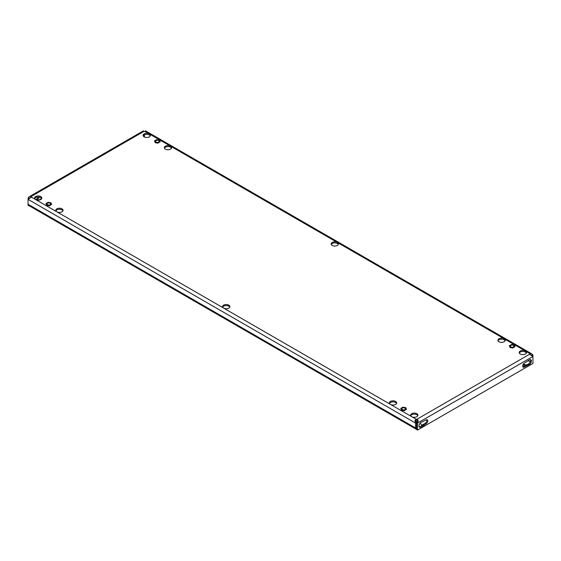 <?xml version="1.0" encoding="UTF-8"?>
<svg xmlns="http://www.w3.org/2000/svg" width="561" height="561" viewBox="0 0 561 561"><rect width="100%" height="100%" fill="white"/><g stroke="black" fill="none" stroke-linecap="round" stroke-linejoin="round"><path stroke-width="0.84" d="M532.396 354.307L531.618 355.288L532.045 355.926L532.95 355.401L532.396 354.307L531.204 353.528L529.787 353.577L525.391 351.039A3.632 2.097 0 0 0 521.428 350.583A3.632 2.097 0 0 0 519.184 352.518A3.632 2.097 0 0 0 520.25 354.005A3.632 2.097 0 0 0 524.212 354.461A3.632 2.097 0 0 0 526.456 352.518A3.632 2.097 0 0 0 525.391 351.039L504.136 338.767A3.632 2.097 0 0 0 500.174 338.311A3.632 2.097 0 0 0 497.93 340.247A3.632 2.097 0 0 0 498.995 341.733A3.632 2.097 0 0 0 502.958 342.189A3.632 2.097 0 0 0 505.202 340.247A3.632 2.097 0 0 0 504.136 338.767L337.343 242.471A3.632 2.097 0 0 0 333.381 242.015A3.632 2.097 0 0 0 331.137 243.951A3.632 2.097 0 0 0 332.203 245.438A3.632 2.097 0 0 0 336.165 245.893A3.632 2.097 0 0 0 338.409 243.951A3.632 2.097 0 0 0 337.343 242.471L170.551 146.176A3.632 2.097 0 0 0 166.589 145.72A3.632 2.097 0 0 0 164.345 147.655A3.632 2.097 0 0 0 165.411 149.142A3.632 2.097 0 0 0 169.373 149.598A3.632 2.097 0 0 0 171.617 147.655A3.632 2.097 0 0 0 170.551 146.176L149.296 133.904A3.632 2.097 0 0 0 145.334 133.448A3.632 2.097 0 0 0 143.09 135.383A3.632 2.097 0 0 0 144.156 136.87A3.632 2.097 0 0 0 148.118 137.326A3.632 2.097 0 0 0 150.362 135.383A3.632 2.097 0 0 0 149.296 133.904L144.899 131.365C146.253 131.253 146.428 131.092 145.411 130.881L145.082 131.309M143.209 135.909A3.632 2.097 180 0 1 145.769 134.409A3.632 2.097 180 0 1 149.296 134.949A3.632 2.097 180 0 1 150.243 135.909M164.464 148.181A3.632 2.097 180 0 1 167.024 146.68A3.632 2.097 180 0 1 170.551 147.22A3.632 2.097 180 0 1 171.505 148.181M62.005 208.839A3.632 2.097 0 0 0 58.042 208.39A3.632 2.097 0 0 0 55.798 210.326A3.632 2.097 0 0 0 56.864 211.813A3.632 2.097 0 0 0 60.826 212.261A3.632 2.097 0 0 0 63.07 210.326A3.632 2.097 0 0 0 62.005 208.839M55.918 210.852A3.632 2.097 180 0 1 58.477 209.351A3.632 2.097 180 0 1 62.005 209.891A3.632 2.097 180 0 1 62.951 210.852M519.304 353.044A3.632 2.097 180 0 1 521.863 351.544A3.632 2.097 180 0 1 525.391 352.084A3.632 2.097 180 0 1 526.344 353.044M498.049 340.772A3.632 2.097 180 0 1 500.608 339.272A3.632 2.097 180 0 1 504.136 339.812A3.632 2.097 180 0 1 505.082 340.772M395.589 401.438A3.632 2.097 0 0 0 391.627 400.982A3.632 2.097 0 0 0 389.383 402.917A3.632 2.097 0 0 0 390.449 404.404A3.632 2.097 0 0 0 394.411 404.86A3.632 2.097 0 0 0 396.655 402.917A3.632 2.097 0 0 0 395.589 401.438M389.495 403.443A3.632 2.097 180 0 1 392.062 401.942A3.632 2.097 180 0 1 395.589 402.482A3.632 2.097 180 0 1 396.536 403.443M331.256 244.477A3.632 2.097 180 0 1 333.816 242.976A3.632 2.097 180 0 1 337.343 243.516A3.632 2.097 180 0 1 338.29 244.477M40.75 196.567A3.632 2.097 0 0 0 36.788 196.112A3.632 2.097 0 0 0 34.544 198.054A3.632 2.097 0 0 0 35.609 199.541A3.632 2.097 0 0 0 39.572 199.989A3.632 2.097 0 0 0 41.816 198.054A3.632 2.097 0 0 0 40.75 196.567M34.656 198.58A3.632 2.097 180 0 1 37.222 197.079A3.632 2.097 180 0 1 40.75 197.619A3.632 2.097 180 0 1 41.696 198.58M228.797 305.135A3.632 2.097 0 0 0 224.835 304.686A3.632 2.097 0 0 0 222.591 306.622A3.632 2.097 0 0 0 223.657 308.108A3.632 2.097 0 0 0 227.619 308.564A3.632 2.097 0 0 0 229.863 306.622A3.632 2.097 0 0 0 228.797 305.135M222.71 307.148A3.632 2.097 180 0 1 225.27 305.647A3.632 2.097 180 0 1 228.797 306.187A3.632 2.097 180 0 1 229.744 307.148M416.844 413.709A3.632 2.097 0 0 0 412.882 413.254A3.632 2.097 0 0 0 410.638 415.189A3.632 2.097 0 0 0 411.704 416.676A3.632 2.097 0 0 0 415.666 417.132A3.632 2.097 0 0 0 417.91 415.189A3.632 2.097 0 0 0 416.844 413.709M410.757 415.715A3.632 2.097 180 0 1 413.317 414.214A3.632 2.097 180 0 1 416.844 414.754A3.632 2.097 180 0 1 417.791 415.715M421.704 425.589L421.704 425.056A2.139 1.234 0 0 1 421.08 425.925L425.203 423.218A2.349 1.36 120 0 0 426.739 419.684M421.704 425.056A2.139 1.234 0 0 0 421.08 424.179L419.901 423.499M415.596 421.016L416.914 421.774M528.855 363.703L527.508 364.503M529.787 354.622L529.787 353.577A1.283 0.743 0 0 0 529.696 353.851A1.283 0.743 0 0 0 529.78 354.11C530.965 355.485 531.842 355.933 532.403 355.443L532.95 356.473L417.489 423.134L416.585 422.608L416.585 429.593L417.489 430.119L417.538 421.76C418.576 421.339 418.401 420.484 417.033 419.207L417.033 420.259A1.283 0.743 0 0 0 416.101 420.259L416.101 419.214C414.747 420.462 414.572 421.304 415.589 421.746L416.367 421.83L416.543 422.608L416.543 427.496A1.283 0.743 120 0 0 416.585 427.791M31.22 197.507L31.22 196.462L29.81 196.406L28.597 197.206L28.05 199.365L28.604 198.328C29.151 198.797 30.021 198.356 31.213 197.002A1.283 0.743 0 0 0 31.304 196.729A1.283 0.743 0 0 0 31.22 196.462L143.967 131.365C142.599 131.26 142.424 131.099 143.462 130.888C142.424 131.099 142.599 131.26 143.967 131.365A1.283 0.743 0 0 0 144.899 131.365M529.78 354.11L417.033 419.207A1.283 0.743 0 0 0 416.101 419.214L31.213 197.002M417.545 421.76L416.76 421.837C417.672 421.395 417.763 420.869 417.033 420.259M531.512 355.597L532.403 355.443L531.968 355.709M416.585 422.608L416.76 421.837M532.95 355.401L532.95 363.458L417.489 430.119M419.2 426.802A2.777 1.606 120 0 0 420.063 426.535L419.775 426.676M522.796 366.733A2.349 1.36 120 0 0 523.427 366.508L525.391 365.379L526.449 365.856M525.79 365.463L528.567 363.893A2.777 1.606 120 0 0 530.334 359.608M423.618 425.533L426.108 423.744A2.349 1.36 120 0 0 427.643 421.669A2.349 1.36 120 0 0 427.286 419.789A2.349 1.36 120 0 0 426.108 419.901L420.967 422.524A2.777 1.606 120 0 0 419.151 424.972A2.777 1.606 120 0 0 419.579 427.202A2.777 1.606 120 0 0 420.967 427.061L423.618 425.533L422.714 425.007M526.562 361.733L524.332 363.191A2.349 1.36 120 0 0 522.796 365.267A2.349 1.36 120 0 0 523.154 367.153A2.349 1.36 120 0 0 524.332 367.034L529.472 364.419A2.777 1.606 120 0 0 531.288 361.964A2.777 1.606 120 0 0 530.86 359.741A2.777 1.606 120 0 0 529.472 359.874L526.562 361.733M29.025 198.573L29.467 198.475M416.101 420.259C415.378 420.855 415.47 421.381 416.367 421.83M415.589 421.746L415.631 423.134L416.543 422.608M416.164 429.193L28.583 205.424A2.567 1.48 -60 0 1 28.05 204.253L28.05 199.365L415.631 423.134L415.631 428.022A2.567 1.48 120 0 0 416.164 429.193A2.567 1.48 120 0 0 416.585 429.312M142.803 131.183L29.81 196.406M143.462 130.888L143.791 131.302M30.827 197.36L28.955 198.811L28.05 198.292M28.597 197.206L29.382 198.187M38.786 200.123L41.647 198.475M28.955 205.796L28.05 205.277L28.05 204.253L415.631 428.022M36.654 199.961L37.573 199.428A2.349 1.36 120 0 0 39.179 197.086M144.415 134.808L144.415 137.003M35.588 199.527L36.668 198.903A2.349 1.36 120 0 0 38.148 197.002M531.204 353.528L146.056 131.169M145.86 131.141L145.411 130.881M531.618 355.288L530.145 354.468M144.458 134.794L144.458 137.024M524.844 365.695A2.139 1.234 180 0 1 524.486 365.527L523.027 364.685M524.486 365.527L524.486 364.482A2.139 1.234 -0 0 0 527.508 364.482M524.486 364.482L523.511 363.921M512.663 347.189A1.816 1.052 0 0 0 514.009 346.172A1.816 1.052 0 0 0 511.723 345.162A1.816 1.052 0 0 0 510.377 346.172A1.816 1.052 0 0 0 512.663 347.189M509.332 345.73L511.429 344.524L514.29 344.966L515.054 346.621L512.957 347.827L510.096 347.385L509.332 345.73L510.096 347.385M512.957 347.827L515.054 346.621M512.957 348.037L510.096 347.596M157.823 142.326A1.816 1.052 0 0 0 159.17 141.309A1.816 1.052 0 0 0 156.884 140.299A1.816 1.052 0 0 0 155.537 141.309A1.816 1.052 0 0 0 157.823 142.326M154.492 140.867L156.589 139.661L159.45 140.103L160.215 141.751L158.118 142.964L155.257 142.522L154.492 140.867L155.257 142.522M158.118 142.964L160.215 141.751M158.118 143.174L155.257 142.732M49.277 204.996A1.816 1.052 0 0 0 50.623 203.98A1.816 1.052 0 0 0 48.337 202.97A1.816 1.052 0 0 0 46.991 203.98A1.816 1.052 0 0 0 49.277 204.996M45.946 203.538L48.043 202.325L50.904 202.773L51.668 204.421L49.571 205.635L46.71 205.193L45.946 203.538L46.71 205.193M49.571 205.635L51.668 204.421M49.571 205.845L46.71 205.396M404.116 409.86A1.816 1.052 0 0 0 405.463 408.843A1.816 1.052 0 0 0 403.177 407.833A1.816 1.052 0 0 0 401.83 408.843A1.816 1.052 0 0 0 404.116 409.86M400.785 408.401L402.882 407.195L405.743 407.637L406.508 409.285L404.411 410.498L401.55 410.056L400.785 408.401L401.55 410.056M404.411 410.498L406.508 409.285M404.411 410.708L401.55 410.266M528.132 360.653L530.236 361.859M530.454 359.896L530.026 359.65M36.668 198.903L37.573 199.428M525.916 365.421L526.821 365.947M525.391 365.379L526.295 365.898M523.427 366.508L524.332 367.034M528.567 363.893L529.472 364.419M422.973 424.677L423.885 425.203M425.203 423.218L426.108 423.744M423.239 424.354L424.144 424.88M420.063 426.535L420.967 427.061M525.601 365.358L526.513 365.877"/></g></svg>
